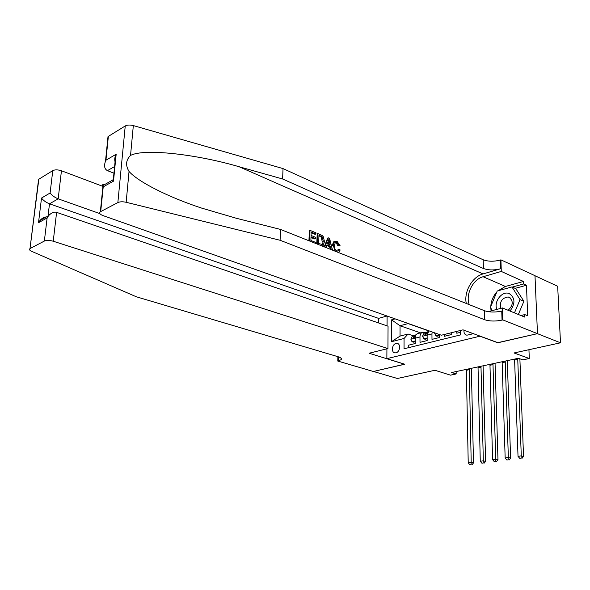 <?xml version="1.0" encoding="UTF-8"?>
<svg xmlns="http://www.w3.org/2000/svg" width="590" height="590" viewBox="0 0 590 590"><rect width="100%" height="100%" fill="white"/><g stroke="black" fill="none" stroke-linecap="round" stroke-linejoin="round"><path stroke-width="0.89" d="M395.971 352.805C400.072 352.053 400.994 343.557 396.996 343.38L395.993 343.454C391.893 344.25 391.008 352.709 395.012 352.879L395.971 352.805M534.997 275.744L557.668 286.275L560.5 342.805L514.038 352.968L529.289 358.506L528.942 349.708M386.922 348.801L386.863 358.654L404.829 364.229L373.433 371.464L397.387 378.485L434.933 370.277L450.495 375.152L456.181 373.949L456.144 371.567M497.835 342.657L537.401 333.652L560.5 342.805M408.28 347.739L408.28 345.246L415.286 343.513L415.264 338.151L419.977 336.956C420.043 334.523 420.81 333.011 422.293 332.421L425.043 332.856M419.977 336.956L420.006 342.34L427.167 340.57L427.13 335.15L431.946 333.933L432.175 331.964M431.946 333.933L431.991 339.375L439.314 337.561L439.277 334.478M444.226 334.515L444.248 336.337L451.733 334.486L451.711 332.649M529.289 358.506L522.836 359.87L518.396 358.278L451.667 372.519L456.181 373.949M463.983 330.201C463.725 333.003 464.677 334.663 466.838 335.186L470.923 334.412L472.76 333.431M387.047 325.864L387.106 316.026M386.863 358.654L480.157 336.153M420.523 332.871L400.05 325.739L400.035 336.094L408.066 334.021L404.047 338.49L404.047 348.779L460.34 334.965L460.259 330.518M404.047 338.49L391.458 341.706L391.546 319.846L395.116 318.866M456.756 331.388L456.785 333.232L460.296 332.369M408.066 334.021L413.361 335.835M497.835 342.775L480.157 336.278M428.775 330.916L408.051 323.593L400.05 325.739L391.546 319.846M428.93 330.813L427.13 335.15M417.86 333.557L417.587 333.623C416.105 334.213 415.331 335.725 415.264 338.151M391.458 341.706L400.035 336.094M517.718 358.425L521.28 455.9L523.529 456.454L519.886 358.808M514.569 359.096L518.027 456.328L521.28 455.9L521.051 458.201L519.746 458.364L521.051 458.201M521.951 458.415L523.529 456.454M518.027 456.328L519.746 458.364M510.003 311.048C515.49 303.584 515.225 297.758 509.192 293.562C502.178 290.479 493.395 301.866 496.876 309.396M508.13 310.281C513.278 305.303 513.573 300.944 509.03 297.213L508.138 296.969C501.943 297.898 499.479 301.704 500.748 308.393M492.318 310.583L490.393 307.405L497.223 291.003L511.958 286.947L515.822 288.643L523.898 301.276L518.359 314.477M511.958 286.947L520.019 299.617L514.465 312.877M523.898 301.276L520.019 299.617M310.982 237.549L314.389 238.921L315.466 238.507L311.011 236.708L310.893 240.484L315.901 242.483L315.871 243.523M311.137 232.74L315.126 234.363L315.93 234.053L311.151 232.113L311.048 235.454L315.503 237.254L315.466 238.507M309.654 241.044L309.993 230.366L309.381 230.609L308.931 240.757M317.494 244.164L317.796 233.559L317.191 233.795L316.771 243.877M338.918 245.492L336.934 242.483L336.153 242.77L337.908 245.86L340.061 245.632L337.908 245.86M334.552 241.391L333.778 241.679L332.067 245.536L333.151 245.138L334.552 241.391L337.023 241.281L340.061 245.632M108.044 139.439L108.007 136.607L125.242 125.95C127.322 124.874 130.021 124.748 133.333 125.582L283.038 168.593L282.61 178.984L483.424 268.494C488.373 270.272 494.037 270.382 500.416 268.819L483.033 273.93C472.177 276.821 463.696 291.917 466.292 303.467M282.61 178.984L239.061 166.727C196.758 154.256 144.034 148.223 130.537 155.435C125.869 160.015 125.368 165.362 129.04 171.469C138.053 181.698 167.545 196.861 201.433 208.034L236.162 218.219L280.53 229.436L484.523 310.731C489.53 312.339 495.275 312.457 501.751 311.07L502.038 320.105L502.827 319.905L537.475 333.638L498.041 342.731L462.988 329.84L441.386 335.223L102.911 215.556C99.806 214.318 98.95 213.056 100.344 211.773L117.86 202.577L125.242 125.95M324.78 247.07L328.269 237.836L327.664 238.065L324.227 246.849M326.735 245.506L329.471 246.598L330.4 249.312M283.038 168.593L483.195 259.77C488.129 261.577 493.778 261.687 500.143 260.087L500.917 259.858L534.99 275.692L537.475 333.638M280.53 229.436L280.08 240.263L484.751 319.758C489.781 321.329 495.541 321.447 502.038 320.105M129.04 171.469L126.157 202.281L280.08 240.263M497.982 290.796L505.416 286.467L523.477 281.459L523.573 283.967L512.268 287.087M520.941 315.532L524.768 314.581L527.681 315.783L526.464 285.265L523.573 283.967M524.768 314.581L524.871 317.147L502.444 307.951L502.827 319.905M500.917 259.858L501.286 271.437L483.099 276.732C472.833 279.38 465.333 294.617 469.271 304.654M523.477 281.459L501.286 271.437M113.944 173.187L107.439 170.643C104.474 169.065 103.833 165.886 105.514 161.1L105.927 160.229L116.164 154.226L115.728 155.126C114.549 157.884 114.416 160.384 115.33 162.619M488.159 311.66L502.444 307.951M126.157 202.281C122.742 201.544 119.977 201.64 117.86 202.577M491.079 310.901L490.769 308.024M490.784 306.476C491.123 301.003 493.129 296.173 496.81 291.991M526.464 285.265L515.166 288.355M116.164 154.226L113.509 181.145L112.823 179.994L113.398 178.748M113.509 181.145L103.221 186.853L102.572 185.703C102.262 184.574 102.955 184.191 104.651 184.545M336.934 242.483L335.341 242.534L334.301 245.595C334.147 248.058 334.95 249.835 336.72 250.942L338.151 250.883L339.044 249.179L338.004 249.555M335.201 251.222L333.151 245.138M339.044 249.179L340.179 249.983L338.925 252.151L338.21 252.424M331.285 249.666L330.489 246.229L326.978 244.821L326.019 247.564M328.269 237.836L329.574 238.375L332.509 250.153M328.283 241.089L327.362 243.722L330.171 244.85L328.896 239.341L328.283 241.089M330.489 246.229L329.471 246.598M329.441 241.716L328.423 242.092L328.873 244.326M317.796 233.559L322.125 235.484L323.32 236.745L324.5 241.671L323.077 245.647L321.933 245.934M318.703 243.604L322.317 244.407L323.327 241.17L322.015 236.76L318.947 235.285L318.703 243.604M322.435 244.319L321.69 244.599M323.327 241.17L322.243 241.583L321.181 237.077L322.015 236.76M320.643 235.978L319.839 236.28L321.181 237.077M318.925 235.912L319.839 236.28M309.993 230.366L315.967 232.807L315.93 234.053M102.896 186.381L61.448 170.768L58.181 198.837L49.494 203.816L48.033 216.036M99.872 213.609L58.181 198.837C54.641 197.392 51.95 195.445 50.098 193.004L52.776 170.621L38.837 179.213L30.002 248.596C29.006 249.437 29.544 250.337 31.602 251.303L136.327 296.777L338.409 356.832C341.16 357.71 342.045 358.676 341.064 359.716L337.775 361.05L373.374 371.479L404.666 364.17M404.666 364.266L369.097 353.24L387.932 348.55L53.24 241.229C49.59 240.226 46.625 240.167 44.353 241.067L30.252 248.449M337.775 361.05L337.871 356.67M378.551 322.944L378.588 318.379L387.033 316.004M387.932 348.55L388.05 326.204L56.603 212.356L53.24 241.229M38.564 181.403L38.837 179.213M52.776 170.621C55.01 169.573 57.909 169.625 61.448 170.768M378.588 318.379L49.494 203.816C45.983 202.392 43.321 200.467 41.521 198.041L50.098 193.004M44.353 241.067L47.119 217.946L48.557 215.741C51.337 212.739 54.022 211.611 56.603 212.356M47.119 217.946L38.505 222.718L39.928 220.542C41.92 218.241 44.073 217.046 46.389 216.95M505.217 361.087L508.351 457.582L510.616 458.12L507.282 360.652M502.127 361.751L505.165 458.002L508.351 457.582L508.138 459.853L506.862 460.023L508.138 459.853M509.045 460.067L510.616 458.12M505.165 458.002L506.862 460.023M439.285 334.936L435.774 335.813L434.542 332.797M435.774 335.813L437.065 336.263L439.292 335.71M492.975 363.706L495.703 459.234L497.975 459.765L495.054 363.256M489.951 364.347L492.584 459.64L495.703 459.234L495.504 461.476L494.258 461.638L495.504 461.476M496.411 461.69L497.975 459.765M492.584 459.64L494.258 461.638M427.145 337.967L423.76 338.815L422.558 336.175L423.989 333.276L428.03 331.676M423.76 338.815L425.058 339.257L427.153 338.734M427.779 332.089L426.238 332.701L424.933 334.537L425.331 335.216L427.662 332.34M480.983 366.265L483.328 460.842L485.607 461.365L483.077 365.815M478.025 366.892L480.275 461.24L483.328 460.842L483.144 463.062L481.919 463.224L483.144 463.062M484.051 463.268L485.607 461.365M480.275 461.24L481.919 463.224M423.945 332.472L426.496 332.281M415.279 340.939L412.019 341.75L410.847 339.132L412.292 336.256L416.164 334.737M412.019 341.75L413.31 342.185L415.279 341.699M415.921 335.135L414.497 335.695L413.177 337.524L413.56 338.195L415.803 335.378M469.242 368.765L471.211 462.42L473.497 462.929L471.351 368.322M466.351 369.384L468.224 462.811L471.211 462.42L471.041 464.618L469.847 464.773L471.041 464.618M471.956 464.817L473.497 462.929M468.224 462.811L469.847 464.773M517.791 359.354L514.635 360.025M239.061 166.727L483.033 273.93M484.523 310.731L484.751 319.758M483.424 268.494L483.195 259.77M108.361 136.364L105.927 160.229M103.221 186.853L100.698 211.559M133.333 125.582L130.537 155.435M500.416 268.819L500.143 260.087M505.416 286.467L483.099 276.732M114.6 166.55L107.439 170.643M38.505 222.718L41.521 198.041M338.446 356.839L338.358 360.903M505.283 362.017L502.193 362.673M434.565 333.21L435.228 333.04M493.034 364.62L490.01 365.262M422.588 336.234L427.13 335.091M423.989 333.276L426.238 332.701M481.042 367.172L478.084 367.799M425.987 334.906L424.933 334.537M410.876 339.198L415.264 338.085M412.292 336.256L414.497 335.695M469.301 369.665L466.402 370.284M414.217 337.878L413.177 337.524M397.992 343.712L396.996 343.38M417.587 333.623L422.293 332.421M510.144 297.825L508.138 296.969M108.007 136.607L105.514 161.1M113.206 180.717L115.728 155.126M102.572 185.703L112.823 179.994M102.933 186.433L100.344 211.773M337.591 251.082L338.151 250.883M321.852 244.584L322.317 244.407M341.094 358.152L341.064 359.716M30.002 248.596L38.579 179.39M39.928 220.542L48.557 215.741"/></g></svg>

